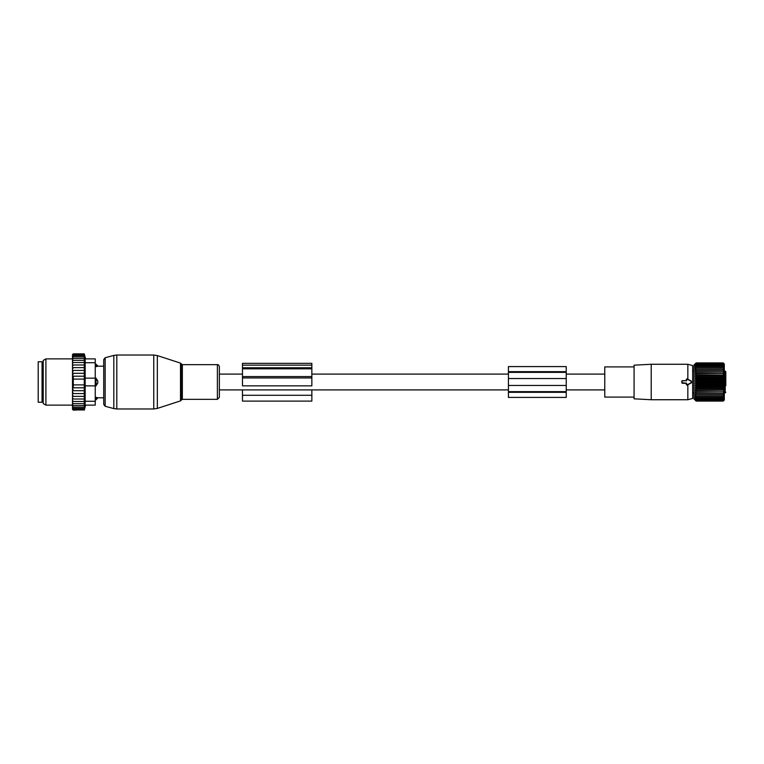 <?xml version="1.0" encoding="UTF-8"?>
<svg xmlns="http://www.w3.org/2000/svg" width="764" height="764" viewBox="0 0 764 764"><rect width="100%" height="100%" fill="white"/><g stroke="black" fill="none" stroke-linecap="round" stroke-linejoin="round"><path stroke-width="1.15" d="M686.483 380.844L687.065 378.992L691.114 381.332A0.774 0.774 0 0 1 691.114 382.668L687.065 385.008L686.483 383.156L681.86 382.774L682.242 380.844L686.339 380.701L682.242 380.701L681.727 381.226L682.242 383.299L686.339 383.299L686.311 384.674L687.161 385.161L691.267 382.926L691.267 381.074L687.161 378.839L686.311 379.326L686.339 380.701M687.839 379.24L687.839 364.266L651.214 364.266L651.214 399.734L687.839 399.734L687.839 384.76M687.839 399.734L692.652 398.436L692.652 365.564L687.839 364.266M651.214 364.266L634.072 365.173L634.072 398.827L651.214 399.734M634.072 397.099L604.773 397.099L604.773 366.901L634.072 366.901M725.8 385.658L725.8 372.173M725.8 385.744L725.8 378.256M725.8 380.52L725.8 378.915L725.8 380.52M695.183 363.845L693.96 365.077L693.96 398.923L696.147 401.09L695.183 400.069L696.147 400.909L695.183 399.801L696.147 400.546L695.183 399.371L696.147 400.002L695.183 398.77L696.147 399.276L695.183 398.006L696.147 398.397L695.183 397.099L696.147 397.356L695.183 396.029L696.147 396.163L695.183 394.835L696.147 394.835L695.183 393.517L724.157 393.517L723.193 394.835L724.157 394.835L723.193 396.163L724.157 396.029L723.193 397.356L724.157 397.099L723.193 398.397L724.157 398.006L723.193 399.276L724.157 398.77L723.193 400.002L724.157 399.371L723.193 400.546L724.157 399.801L723.193 400.909L724.157 400.069L723.193 401.09L724.301 400.011L724.301 363.989L723.193 362.91L696.147 362.91L695.183 363.931L696.147 363.091L695.183 364.199L696.147 363.454L695.183 364.629L696.147 363.998L695.183 365.23L696.147 364.724L695.183 365.994L696.147 365.603L695.183 366.901L696.147 366.644L695.183 367.971L696.147 367.837L695.183 369.165L696.147 369.165L695.183 370.483L696.147 370.616L695.183 371.915L696.147 372.173L695.183 373.443L696.147 373.825L695.183 375.057L696.147 375.563L695.183 376.728L696.147 377.359L723.193 377.359L724.157 376.728L723.193 375.563L696.147 375.563M724.157 363.845L723.193 362.91L724.157 363.931L723.193 363.091L696.147 363.091M724.157 369.165L723.193 369.165L724.157 369.165L723.193 367.837L724.157 367.971L723.193 366.644L724.157 366.901L723.193 365.603L724.157 365.994L723.193 364.724L724.157 365.23L723.193 363.998L724.157 364.629L723.193 363.454L724.157 364.199L723.193 363.091M695.183 370.483L724.157 370.483L723.193 369.165L695.183 369.165M724.157 370.483L696.147 370.616M695.183 371.915L724.157 371.915L723.193 370.616M724.157 371.915L696.147 372.173M695.183 373.443L724.157 373.443L723.193 372.173M724.157 373.443L696.147 373.825M695.183 375.057L724.157 375.057L723.193 373.825M724.157 375.057L723.193 375.563M723.193 363.454L696.147 363.454M723.193 363.998L696.147 363.998M723.193 364.724L696.147 364.724M723.193 365.603L696.147 365.603M723.193 366.644L696.147 366.644M723.193 367.837L696.147 367.837M695.183 376.728L724.157 376.728M695.183 393.517L696.147 393.384L695.183 392.085L696.147 391.827L695.183 390.557L696.147 390.175L695.183 388.943L696.147 388.437L695.183 387.272L696.147 386.641L695.183 385.543L696.147 384.808L695.183 383.776L696.147 382.936L695.183 382L696.147 381.064L695.183 380.224L696.147 379.192L695.183 378.457L724.157 378.457L723.193 377.359M724.157 378.457L723.193 379.192L696.147 379.192M695.183 380.224L724.157 380.224L723.193 379.192M724.157 380.224L723.193 381.064L696.147 381.064M695.183 382L724.157 382L723.193 381.064M724.157 382L723.193 382.936L696.147 382.936M695.183 383.776L724.157 383.776L723.193 382.936M724.157 383.776L723.193 384.808L696.147 384.808M695.183 385.543L724.157 385.543L723.193 384.808M724.157 385.543L723.193 386.641L696.147 386.641M695.183 387.272L724.157 387.272L723.193 386.641M724.157 387.272L723.193 388.437L696.147 388.437M695.183 388.943L724.157 388.943L723.193 388.437M724.157 388.943L723.193 390.175L696.147 390.175M695.183 390.557L723.193 390.175M724.157 390.557L723.193 391.827L696.147 391.827M695.183 392.085L723.193 391.827M724.157 392.085L723.193 393.384L696.147 393.384M724.157 393.517L723.193 393.384M724.157 394.835L695.183 394.835M724.157 400.155L723.193 401.09L696.147 401.09L695.183 400.155M695.183 378.457L696.147 377.359M723.193 396.163L696.147 396.163M723.193 397.356L696.147 397.356M723.193 398.397L696.147 398.397M723.193 399.276L696.147 399.276M723.193 400.002L696.147 400.002M723.193 400.546L696.147 400.546M723.193 400.909L696.147 400.909M566.229 372.364L508.423 372.364L508.423 366.586L566.229 366.586L566.229 385.467L508.423 385.467L508.423 372.364M566.229 392.333L566.229 391.636L508.423 391.636L508.423 397.414L566.229 397.414L566.229 392.333L508.423 392.333M566.229 397.414L508.423 397.414M566.229 391.636L566.229 385.467M508.423 391.636L508.423 385.467M95.242 397.328L96.016 397.328L96.016 399.849L97.811 397.777L103.723 397.805M96.016 397.328L97.945 397.805M95.242 358.87L85.167 358.87L95.242 358.87L95.242 378.142L96.016 378.142L97.811 381.026L97.811 382.974L96.016 385.858L95.242 385.858L95.242 405.13L85.167 405.13L95.242 405.13M96.016 378.142L96.016 385.858M97.811 366.223L96.016 366.672L97.811 366.223A3.085 2.216 0 0 0 96.016 365.02L96.016 366.672L95.242 366.672M95.242 364.151L96.016 364.151L96.016 365.02L95.242 365.02M42.058 364.247L42.058 402.236L38.2 402.236L38.2 361.764L42.058 361.764L42.058 364.247M85.606 405.13L84.269 410.134L84.269 353.866L73.277 353.866L72.504 354.639L72.504 409.361L73.277 410.134L84.384 409.676M72.504 409.361L73.277 410.134L72.504 409.361M84.269 409.953L73.277 409.953L72.504 409.256M72.504 409.093L73.277 409.953M84.269 409.389L73.277 409.389L72.504 408.788M72.504 408.473L73.277 409.389M72.504 407.976L73.277 408.473L72.504 407.508M72.504 406.811L73.277 407.202L72.504 406.19M72.504 405.321L73.277 405.598L72.504 404.567M72.504 403.526L73.277 403.678L72.504 402.638M72.504 401.434L73.277 401.472L72.504 400.346M72.504 399.009L73.277 399.009L72.504 397.7M72.504 394.787L73.277 396.363L72.504 396.363M72.504 391.55L73.277 393.575L72.504 393.575M72.504 373.309L73.277 373.309L72.523 376.194L73.277 376.194L73.277 387.806L72.523 387.806L73.277 390.69L72.504 390.69M84.269 373.309L73.277 373.309M72.504 372.45L73.277 370.425L72.504 370.425M84.269 370.425L73.277 370.425M72.504 369.213L73.277 367.637L72.504 367.637M84.269 367.637L73.277 367.637M72.504 366.3L73.277 364.991L72.504 364.991M84.269 364.991L73.277 364.991M72.504 363.654L73.277 362.528L72.504 362.566M84.269 362.528L73.277 362.528M84.269 360.322L73.277 360.322L72.504 361.362M72.504 360.474L73.277 360.322M84.269 358.402L73.277 358.402L72.504 359.433M72.504 358.679L73.277 358.402M84.269 356.798L73.277 356.798L72.504 357.81M72.504 357.189L73.277 356.798M84.269 355.527L73.277 355.527L72.504 356.492M72.504 356.024L73.277 355.527M84.269 354.611L73.277 354.611L72.504 355.527M72.504 355.212L73.277 354.611M84.269 354.047L73.277 354.047L72.504 354.907M72.504 354.744L73.277 354.047M72.504 354.639L73.277 353.866M84.269 387.806L73.277 387.806M84.269 384.894L73.277 384.894M84.269 379.106L73.277 379.106M84.269 376.194L73.277 376.194M95.242 401.272L85.167 401.272L85.167 385.858L95.242 385.858L95.242 378.142L85.167 378.142L85.167 358.87M43.214 403.564L43.214 360.436L45.907 358.87L45.907 405.13L43.214 403.564M85.167 401.272L85.167 405.13M85.167 378.142L85.167 385.858M84.269 390.69L73.277 390.69M84.269 393.575L73.277 393.575M84.269 396.363L73.277 396.363M84.709 399.009L73.277 399.009M84.269 401.472L73.277 401.472M84.269 403.678L73.277 403.678M84.269 405.598L73.277 405.598M84.269 407.202L73.277 407.202M84.269 408.473L73.277 408.473M219.354 366.615L219.354 397.385L217.396 399.343L217.396 364.657C218.141 364.418 218.79 365.068 219.354 366.615M105.155 406.267L105.155 357.733L103.723 359.596L103.723 404.404L105.155 406.267L113.817 408.587L113.817 355.413L116.806 355.021L116.806 408.979L153.765 408.979L153.765 355.021L157.336 355.585L157.336 408.415L153.765 408.979M311.855 368.821L311.855 385.849L242.475 385.849L242.475 368.821L311.855 368.821L311.855 363.339L242.475 363.339L242.475 365.144L311.855 365.144M242.475 368.821L242.475 365.144M242.475 389.898L242.475 401.11L311.855 401.11L311.855 389.898M724.301 392.887L725.217 392.887L725.217 371.113L724.301 371.113M566.229 371.667L508.423 371.667M566.229 378.533L508.423 378.533M95.242 398.98L96.016 398.98A3.085 2.216 0 0 0 97.811 397.777M95.242 379.861L96.016 379.861A3.085 2.139 0 0 1 97.811 381.026M95.242 384.139L96.016 384.139A3.085 2.139 0 0 0 97.811 382.974M43.214 363.884L43.214 400.116M95.242 362.728L85.167 362.728M180.505 363.11L181.249 363.855L181.249 400.145L180.505 400.89L180.505 363.11L157.336 355.585M181.249 363.855L182.348 364.657L182.348 399.343L217.396 399.343M242.475 367.751L311.855 367.751M242.475 395.284L311.855 395.284M242.475 377.951L311.855 377.951M242.475 376.585L311.855 376.585M604.773 374.102L566.229 374.102M508.423 374.102L311.855 374.102M242.475 374.102L219.354 374.102M604.773 389.898L566.229 389.898M508.423 389.898L219.354 389.898M693.96 371.113L692.652 371.113M693.96 392.887L692.652 392.887M725.217 392.887L725.8 392.314M725.217 371.113L725.8 371.686M95.242 399.849L96.016 399.849M96.016 364.151L97.945 366.195L103.723 366.195M42.822 363.884L42.058 363.11M42.822 400.116L42.058 400.89M72.504 405.13L45.907 405.13M72.504 358.87L45.907 358.87M85.606 358.87L84.269 353.866M180.505 400.89L157.336 408.415M116.806 408.979L113.817 408.587M181.249 400.145L182.348 399.343M182.348 364.657L217.396 364.657M105.155 357.733L113.817 355.413M116.806 355.021L153.765 355.021"/></g></svg>
